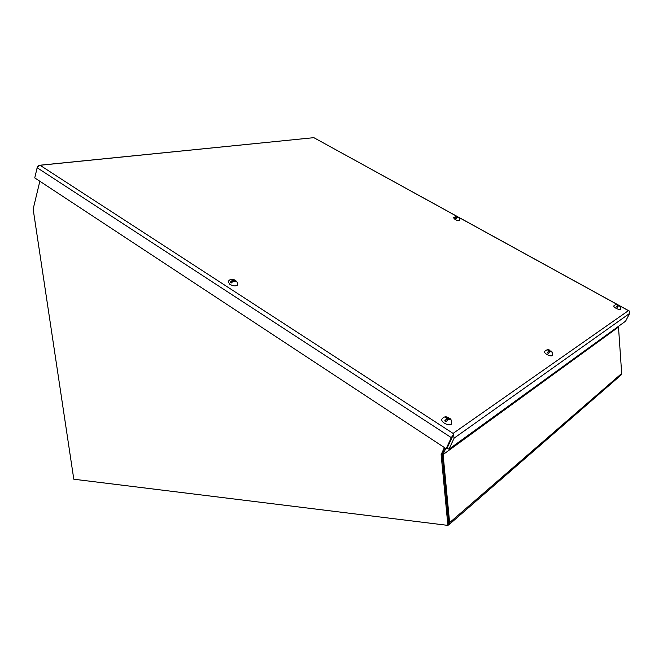 <?xml version="1.0" encoding="UTF-8"?>
<svg xmlns="http://www.w3.org/2000/svg" width="663" height="663" viewBox="0 0 663 663"><rect width="100%" height="100%" fill="white"/><g stroke="black" fill="none" stroke-linecap="round" stroke-linejoin="round"><path stroke-width="0.99" d="M449.87 442.18L452.672 436.08M39.846 181.256L33.15 209.118L73.8 479.216L447.906 525.386L441.119 454.619L444.401 447.558M444.89 447.881L442.08 453.931L441.119 454.619M442.08 453.931L448.843 524.574L447.906 525.386M619.491 305.726L628.441 310.64L453.078 433.403L40.41 165.485L39.1 165.302L37.161 167.739L34.749 177.899L446.158 448.718L447.119 448.022L453.426 434.464L453.078 433.403L453.459 434.472L447.144 448.031L448.95 449.216L625.607 321.165L629.626 313.417L629.237 310.964L628.441 310.64L629.228 310.955M34.973 176.963L37.36 166.803L39.1 165.302L313.135 137.747M457.155 216.494L313.856 137.672M453.459 434.472L454.114 438.144L448.95 449.216M37.161 167.739L451.312 437.63L453.426 434.464M451.312 437.63L446.158 448.718M447.658 525.353L75.963 479.49M620.875 375.175L621.679 373.484L449.613 522.651L449.042 524.632L448.031 525.278M618.927 326.014L618.496 327.05L621.679 373.484M618.496 327.05L443.099 454.553L449.613 522.651M443.099 454.553L618.571 326.693M445.776 448.461L443.182 454.039M451.702 423.384L451.362 424.254C449.804 425.298 447.467 424.933 444.351 423.168C442.039 421.535 441.268 420.135 442.022 418.975C443.605 416.778 445.718 416.281 448.362 417.483L448.843 418.138L446.97 419.389L448.362 417.483M444.691 420.906L447.252 418.187L446.58 419.646L444.691 420.906L446.058 421.784L448.064 419.439L449.448 419.613L448.611 419.066L448.064 419.439M446.696 418.552L445.71 417.35L446.1 417.085L448.188 417.566M449.464 418.502L448.843 418.138M450.227 418.801L449.555 418.444L450.442 419.878L449.448 419.613M449.555 418.444L449.008 418.809L449.845 419.347M446.804 417.392L447.641 417.93M447.252 418.187L446.406 417.649M237.462 284.684L237.296 285.239C235.638 286.383 233.144 286.076 229.804 284.319L228.279 281.717C229.166 279.504 231.196 278.874 234.387 279.836L235.365 280.565M236.492 281.377L235.299 280.573L235.779 281.667L233.401 281.12L231.23 283.002L230.119 282.289L232.29 280.399L231.743 279.529L234.387 279.836M232.29 280.399L232.995 280.2L232.307 279.761M232.995 280.2L232.522 281.601L230.119 282.289M234.785 281.361L233.401 281.12M235.299 280.573L234.603 280.772L235.282 281.211M233.094 281.253L233.492 280.059L234.188 279.861M232.812 279.62L233.492 280.059M552.503 355.219L552.329 355.6C551.276 356.23 549.486 355.865 546.958 354.523C544.945 353.246 544.166 352.21 544.638 351.431C546.693 349.567 548.392 349.169 549.726 350.246L549.925 350.909L548.707 351.721L549.726 350.246M547.232 352.708L549.047 350.677L547.232 352.708L548.384 353.379L549.842 351.589L550.903 351.771L549.842 351.589M548.691 350.918L547.746 350.039L549.66 350.279M551.152 351.125L549.925 350.909M550.804 350.951L551.657 352.012L550.903 351.771M550.331 351.431L551.16 351.597M548.599 350.097L549.304 350.512M549.047 350.677L548.342 350.271M620.502 309.107L620.402 309.306C619.632 309.72 618.181 309.389 616.051 308.303C614.278 307.259 613.54 306.455 613.839 305.883C615.662 304.325 617.087 303.986 618.123 304.881L617.311 306.091L618.123 304.881M616.275 306.787L617.659 305.179L616.275 306.787L617.27 307.334L618.405 305.892L619.267 306.057L618.405 305.892M617.41 305.345L616.54 304.665L618.09 304.897M618.604 305.751L618.165 305.527M619.267 305.61L619.872 306.281L619.267 306.057M618.281 304.988L619.441 305.941M617.236 304.723L617.841 305.063M617.659 305.179L617.054 304.847M459.716 220.34L459.65 220.506C458.829 220.945 457.321 220.622 455.125 219.544L453.5 217.762L456.202 216.287L457.909 217.323M458.746 217.348L458.697 217.862L457.453 217.365L456.202 218.608L455.34 218.127L456.592 216.892L456.161 216.295M456.931 216.793L456.5 217.796L455.34 218.127M458.315 217.563L457.453 217.365M457.86 216.818L458.556 217.489M457.006 217.655L457.511 216.635M456.641 216.436L457.172 216.726M458.813 217.406L617.659 304.715M618.281 305.063L619.035 305.469M454.114 438.144L629.626 313.417M313.989 137.738L457.478 216.602M458.572 217.207L618.015 304.839M619.225 305.51L628.715 310.723M39.515 165.327L313.922 137.664M621.214 374.885L449.042 524.632M451.362 424.254C452 421.477 451.462 419.505 449.754 418.345M237.296 285.239C237.802 283.333 237.246 281.767 235.614 280.548M552.329 355.6C552.577 352.733 552.097 351.166 550.887 350.909M620.402 309.306C620.593 306.878 620.162 305.585 619.118 305.428M459.65 220.506C459.89 218.633 459.484 217.497 458.431 217.099M456.293 216.312L457.545 216.627"/></g></svg>

